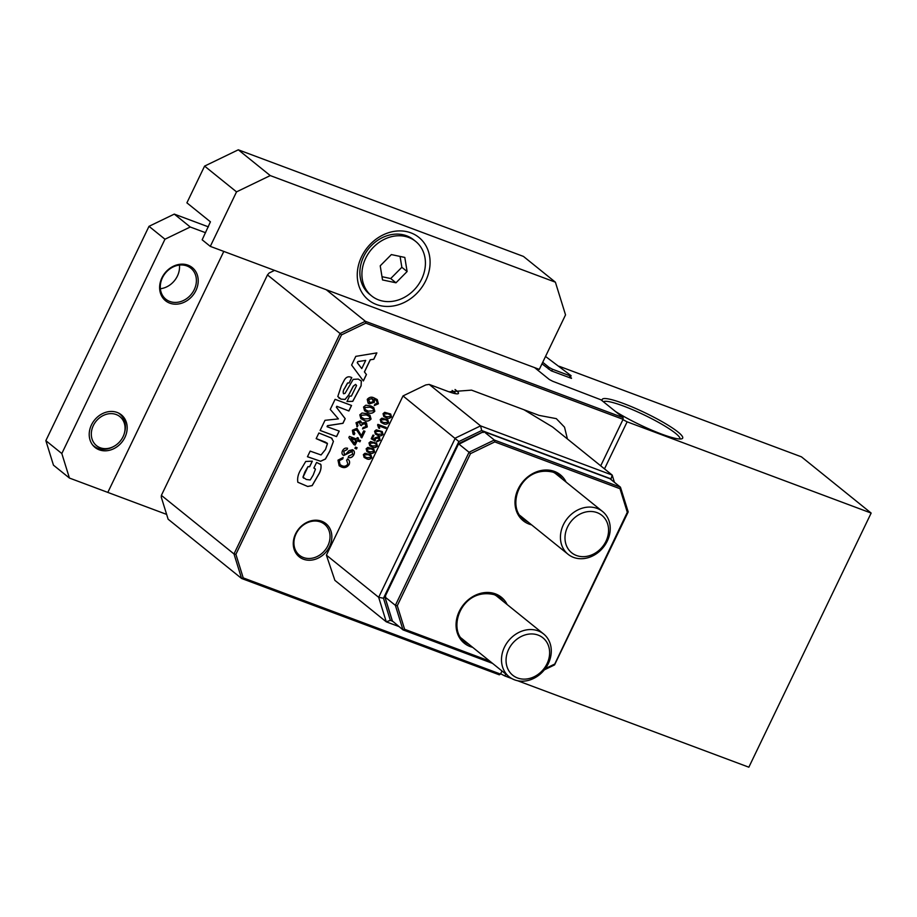 <?xml version="1.0" encoding="UTF-8"?>
<svg xmlns="http://www.w3.org/2000/svg" width="917" height="917" viewBox="0 0 917 917"><rect width="100%" height="100%" fill="white"/><g stroke="black" fill="none" stroke-linecap="round" stroke-linejoin="round"><path stroke-width="1.38" d="M315.448 469.206L313.889 468.014L316.583 462.42L320.893 464.61C321.466 468.048 320.595 471.556 318.279 475.132L312.193 485.62L307.722 486.491L297.842 482.25C297.119 477.917 298.289 473.459 301.338 468.874L305.728 461.457L312.33 461.171L309.637 466.764L308.032 466.661L303.011 477.218L306.301 479.476L310.233 479.958L313.19 475.063L315.448 469.206L314.967 468.576M320.835 464.564L320.239 463.945L320.835 464.564C321.408 468.002 320.537 471.51 318.222 475.086L312.135 485.574L307.665 486.446L297.784 482.204M386.08 417.716L383.822 416.513L383.042 413.693L384.716 412.329L390.688 414.025L391.479 416.857C389.84 418.553 388.04 418.84 386.08 417.716L383.787 416.49M386.229 427.482L385.77 428.445L379.26 426.004L379.615 428.388L378.652 428.033L377.598 424.995L377.896 424.376L386.229 427.482M377.644 435.254L375.374 434.05L374.606 431.219L376.279 429.855L382.24 431.552L383.031 434.394C381.403 436.091 379.604 436.377 377.644 435.254L375.351 434.028M366.387 458.638L364.129 457.434L363.35 454.603L365.035 453.239L370.995 454.935L371.786 457.766C370.147 459.463 368.347 459.761 366.387 458.638L364.095 457.411M372.015 446.946L369.757 445.742L368.978 442.911L370.651 441.547L376.623 443.243L377.403 446.086C375.775 447.783 373.976 448.069 372.015 446.946L369.723 445.719M363.866 420.204L360.839 418.599L359.808 414.828L362.043 413.005L366.995 413.682L369.998 415.275L371.053 419.046C368.875 421.316 366.479 421.694 363.866 420.204L360.817 418.576M534.611 367.625L549.34 379.512L552.699 381.266L601.025 399.835L623.09 417.636L623.079 419.333L365.814 323.151L341.502 334.888L235.898 554.315L243.211 577.882L500.487 674.075L499.318 674.82L241.584 578.467L168.12 519.194L161.266 497.129L161.381 495.375L233.984 553.948L340.069 333.501L267.466 274.928L161.381 495.375M623.079 419.333L600.715 465.825L622.941 419.642L627.125 421.831L604.498 468.874M505.76 674.029L504.831 675.955L500.636 673.766L501.977 670.98L500.487 674.075M329.558 546.578A21.297 17.881 -51.1 0 1 303.424 559.21A21.297 17.881 -51.1 0 1 295.561 533.866A21.297 17.881 -51.1 0 1 321.695 521.246A21.297 17.881 -51.1 0 1 329.558 546.578M567.417 438.968L564.517 427.162L556.31 418.645L539.093 415.39L471.544 390.138L449.043 391.823M361.779 437.787L356.3 429.58L353.492 430.738L354.833 433.535L354.077 434.75L353.045 434.119L352.38 430.268L356.942 428.308L361.401 435.609L363.694 430.841L364.977 431.311L361.837 437.833L361.011 437.375L361.779 437.787L364.909 431.288M356.243 429.534L356.942 429.935L353.435 430.692L354.776 433.489L354.019 434.704L353.022 434.096M353.928 433.03L354.833 433.535M356.942 428.308L361.401 435.609M357.206 426.692L356.002 422.737L360.243 420.914L361.814 423.127L365.425 422.29L366.502 422.897L367.258 426.921L362.593 428.927L363.063 427.597L366.124 426.474L364.828 423.562L361.745 424.754L361.481 425.694L360.266 425.052L359.567 422.164L357.16 423.127L358.02 425.522L357.263 426.749L356.724 426.371L357.951 425.488L357.16 423.127M365.608 424.009L364.771 423.516L361.688 424.709L361.413 425.648L360.266 425.041M360.06 422.428L357.091 423.081M360.243 420.914L360.966 421.316M367.614 412.409L364.588 410.805L363.556 407.033L365.791 405.211L370.755 405.887L373.746 407.48L374.801 411.252C372.623 413.521 370.227 413.899 367.614 412.409L364.565 410.782M369.207 452.792L366.938 451.588L366.158 448.757L367.843 447.393L373.804 449.089L374.594 451.932C372.967 453.617 371.167 453.915 369.207 452.792L366.915 451.565M374.354 405.543L374.824 404.225L377.323 403.216L376.371 400.477L374.193 399.331L374.445 402.219L369.425 403.893L368.095 403.171L367.236 399.388C369.299 397.05 371.614 396.58 374.182 397.978L377.254 399.571L378.412 403.755L374.354 405.543M359.923 441.811L357.217 440.802L355.154 445.1L353.87 444.619L348.85 437.592L349.423 436.389L356.553 439.048L357.24 437.615L358.524 438.097L357.836 439.53L360.541 440.538L359.923 441.811L357.16 440.756L355.097 445.054L353.847 444.585M356.484 448.975L354.913 448.39L355.521 447.118L357.091 447.702L356.484 448.975L354.925 448.367M352.426 451.302L343.783 455.485C341.938 454.58 341.514 453.021 342.488 450.809C343.715 448.516 345.411 447.668 347.577 448.264L347.107 449.594L343.795 451.244L344.425 454.224L345.732 454.236L348.987 450.648L352.506 449.743C354.466 450.74 354.913 452.425 353.847 454.786C352.46 457.308 350.569 458.213 348.173 457.503L348.643 456.173L352.621 454.202L351.933 451.026L343.783 455.485L342.935 455.015M352.506 449.743L353.354 450.213M347.486 458.936C349.515 460.151 350.076 462.008 349.171 464.495C347.016 467.51 344.391 468.323 341.273 466.936L339.175 465.779L337.983 460.174L343.13 457.491L342.809 458.878L339.233 460.712L340.092 464.69L341.892 465.664C344.184 466.799 346.179 466.26 347.875 464.059L346.592 460.093L347.979 459.302M373.815 359.246L370.319 359.796L364.462 371.947L366.445 374.549L363.373 380.945L351.612 365.046L355.796 356.358L376.876 352.896L373.815 359.246L370.25 359.751L364.404 371.901L366.387 374.503L363.327 380.876M346.993 401.508L349.606 396.087L351.383 396.098L356.587 385.518L355.647 384.441L353.332 386.217L348.712 395.055L345.124 399.434L341.113 399.17L337.8 396.534L341.422 385.633L344.379 380.016C346.11 377.07 348.322 376.153 351.005 377.277L351.784 377.563L349.171 382.985L347.612 383.031L344.815 388.12C343.256 390.31 342.855 392.189 343.611 393.783L345.033 393.382L353.183 379.386L358.238 379.076L361.321 381.059L361.126 385.805L352.758 401.371L346.993 401.508M356.587 385.518L355.59 384.383L353.274 386.172L348.655 395.009L345.067 399.388L341.055 399.124L338.854 397.955M360.645 380.349L361.321 381.059L361.069 385.759L352.701 401.325L347.016 401.474M320.113 430.451L324.996 420.318L338.396 418.897L330.246 409.406L335.095 399.331L351.543 405.474L348.896 410.988L336.848 406.334L336.413 407.24L345.193 418.691L342.958 423.333L327.518 425.717L327.048 426.703L339.221 431.093L336.562 436.607L320.113 430.451M327.449 443.645L316.182 438.624L318.875 433.007L331.45 438.039L333.433 441.364L329.891 451.026L325.443 459.05L320.618 461.285L307.459 456.735L310.164 451.118L321.053 454.958L325.512 449.468L327.449 443.645L326.922 442.945M331.45 438.039L332.034 438.429M378.492 436.698L380.188 440.309L376.692 441.799L377.047 440.802L379.329 440L378.079 437.673L375.489 438.532L375.099 441.054L371.225 438.762L373.001 435.071L373.964 435.426L372.566 438.326L374.434 439.426L374.766 437.948L378.492 436.698L379.478 437.249L380.131 440.263L376.635 441.753M378.813 438.062L375.431 438.486L375.03 441.008L371.225 438.762M383.272 423.562L381.002 422.359L380.223 419.539L381.908 418.163L387.868 419.871L388.659 422.703C387.031 424.399 385.232 424.686 383.272 423.562L380.979 422.336M296.076 533.809A19.922 16.724 128.9 0 0 299.469 555.266A19.922 16.724 128.9 0 0 327.885 545.707A19.922 16.724 128.9 0 0 324.492 524.249A19.922 16.724 128.9 0 0 296.076 533.809M545.535 356.461L571.108 375.706L570.065 377.873M548.435 369.035L549.18 367.499L542.726 362.295M549.18 367.499L552.527 369.264L551.69 371.007M569.239 377.563L570.076 375.821L552.527 369.264M570.076 375.821L571.108 375.706M326.234 289.715L365.367 321.282L623.09 417.636M243.211 577.882L241.584 578.467L233.984 553.948L235.898 554.315M274.55 270.389L269.128 273.014L267.466 274.928M341.502 334.888L340.069 333.501L365.367 321.282L365.814 323.151M365.551 423.963L364.771 423.516M361.814 423.127L360.186 420.869M367.258 426.921L362.536 428.881M366.479 422.875L367.201 426.875M369.964 415.252L370.995 419C368.817 421.27 366.422 421.648 363.808 420.158M360.862 415.263L361.562 417.441L364.473 418.931L369.929 418.588L369.23 416.387L366.33 414.908L360.862 415.263L361.619 417.487M366.33 414.908L360.92 415.309M369.173 416.341L366.387 414.954M373.712 407.457L374.744 411.206C372.566 413.475 370.17 413.854 367.557 412.363M372.955 408.581L370.078 407.114L364.611 407.469L365.31 409.647L368.221 411.137L373.678 410.793L372.99 408.604L370.136 407.159L364.668 407.515L365.31 409.647M376.589 443.22L377.345 446.029C375.718 447.725 373.918 448.023 371.958 446.9M376.016 444.069L373.849 442.957L369.757 443.232L370.308 444.894M373.849 442.957L369.815 443.278L370.33 444.917L372.474 445.994L376.566 445.731L376.05 444.092L373.907 443.003M373.781 449.066L374.537 451.875C372.91 453.571 371.11 453.869 369.15 452.746M373.208 449.915L371.041 448.803L366.938 449.066L367.465 450.705L369.666 451.829L373.758 451.577L373.23 449.938L371.098 448.849L366.995 449.124L367.522 450.751M370.961 454.912L371.729 457.721C370.09 459.417 368.29 459.704 366.33 458.592M370.388 455.749L368.221 454.649L364.129 454.912L364.679 456.574M368.221 454.649L364.187 454.97L364.714 456.597L366.846 457.675L370.938 457.423L370.422 455.783L368.279 454.694M377.219 399.537L378.354 403.709L374.296 405.497M376.348 400.454L374.136 399.285L374.388 402.173L369.356 403.847L368.061 403.148M372.864 399.136L371.855 398.586L368.405 399.571L370.055 402.597M369.161 402.127L370.113 402.643L373.437 401.508L371.912 398.631L368.462 399.617L370.113 402.643M371.855 398.586L372.841 399.113M358.455 438.074L357.836 439.53M360.473 440.515L359.865 441.765M355.934 440.32L350.924 438.418L354.478 443.358L355.934 440.32L350.982 438.475L354.478 443.358M357.022 447.668L356.426 448.929M343.726 455.44L342.901 454.992M347.509 448.253L347.05 449.548L343.737 451.198L344.368 454.179M353.847 454.786L353.79 454.74C352.403 457.262 350.512 458.168 348.116 457.457M352.449 449.697C354.409 450.694 354.856 452.379 353.79 454.74M349.171 464.495L349.113 464.449C346.958 467.464 344.322 468.278 341.216 466.891L339.141 465.756M347.428 458.89C349.457 460.105 350.019 461.962 349.113 464.449M343.073 457.491L342.752 458.821L339.175 460.655L340.035 464.644M376.784 352.907L373.758 359.2M365.711 360.392L357.779 361.585L357.24 362.696L361.768 368.588L365.711 360.392L357.836 361.63L357.298 362.742L361.768 368.588M356.53 385.472L355.59 384.383L356.53 385.472M351.715 377.54L349.113 382.939L347.554 382.985L344.758 388.074C343.199 390.264 342.786 392.144 343.543 393.737M360.61 380.326L361.264 381.013M351.475 405.452L348.838 410.942L336.791 406.288L336.356 407.194L345.124 418.645L342.901 423.276L327.461 425.671L327.048 426.703M339.152 431.07L336.505 436.561L320.125 430.44M325.501 442.177L316.193 438.601M327.392 443.599L325.443 442.132M333.433 441.364L329.833 450.981L325.386 459.004L320.56 461.24L307.47 456.712M331.392 437.994L333.375 441.318M378.79 438.039L378.022 437.627M373.895 435.403L372.566 438.326M382.217 431.529L382.974 434.349C381.346 436.045 379.546 436.332 377.586 435.208M381.644 432.377L379.478 431.265L375.374 431.54L375.936 433.202M379.478 431.265L375.431 431.586L375.959 433.225L378.102 434.303L382.194 434.039L381.678 432.4L379.535 431.322M385.77 428.445L379.202 425.958L379.558 428.342L378.652 428.01M386.16 427.46L385.713 428.399M387.845 419.848L388.602 422.657C386.974 424.353 385.174 424.64 383.214 423.516M387.295 420.708L385.106 419.585L381.002 419.848L381.529 421.488L383.73 422.611L387.822 422.359L387.295 420.708L385.163 419.631L381.059 419.894L381.529 421.488M390.653 414.003L391.41 416.811C389.782 418.507 387.983 418.794 386.023 417.671M390.115 414.862L387.914 413.739L383.822 414.003L384.338 415.642L386.538 416.765L390.631 416.513L390.115 414.862L387.971 413.785L383.879 414.048L384.338 415.642M312.25 461.159L309.579 466.719L307.974 466.615L304.891 471.98L302.954 477.161L303.619 478.181M315.391 469.16L313.832 467.968M607.26 541.099A27.476 23.074 -51.1 0 1 568.082 554.292A27.476 23.074 -51.1 0 1 563.393 524.707A27.476 23.074 -51.1 0 1 602.584 511.514A27.476 23.074 -51.1 0 1 607.26 541.099M567.589 526.897A24.048 20.185 128.9 0 0 576.472 555.507A24.048 20.185 128.9 0 0 605.977 541.248A24.048 20.185 128.9 0 0 597.093 512.637A24.048 20.185 128.9 0 0 567.589 526.897M548.32 663.576A27.476 23.074 -51.1 0 1 509.141 676.757A27.476 23.074 -51.1 0 1 504.453 647.173A27.476 23.074 -51.1 0 1 543.643 633.991A27.476 23.074 -51.1 0 1 548.32 663.576M508.648 649.362A24.048 20.185 128.9 0 0 517.532 677.972A24.048 20.185 128.9 0 0 547.036 663.713A24.048 20.185 128.9 0 0 538.153 635.114A24.048 20.185 128.9 0 0 508.648 649.362M470.478 453.64L469.046 452.253L494.332 440.034L620.454 487.191L610 478.754L483.878 431.598L494.332 440.034L494.779 441.902L470.478 453.64L397.29 605.713L404.603 629.28L402.976 629.864L392.373 620.969M385.667 596.348L384.911 596.91L385.667 596.348L384.911 596.91L395.365 605.346L469.046 452.253L458.592 443.828L384.911 596.91L392.522 621.428M397.29 605.713L395.365 605.346L402.976 629.864L492.544 663.369M628.065 511.709L627.308 512.282L628.065 511.709L627.308 512.282L619.995 488.715L620.454 487.191L628.179 511.858M554.395 664.802L627.308 512.282M458.855 444.275L483.775 431.54L609.885 478.697M483.878 431.598L483.167 432.526L483.878 431.598M123.635 421.465A18.627 15.635 128.9 0 0 101.386 416.536A18.627 15.635 128.9 0 0 92.743 440.802A18.627 15.635 128.9 0 0 113.777 446.441A18.627 15.635 128.9 0 0 124.334 433.363A18.627 15.635 128.9 0 0 123.635 421.465M118.236 412.902A20.61 17.308 -51.1 0 1 119.68 413.922A20.61 17.308 -51.1 0 1 123.829 419.264A20.61 17.308 -51.1 0 1 124.597 432.423L124.334 433.363M113.777 446.441L112.917 446.9A20.61 17.308 -51.1 0 1 93.798 446.006A20.61 17.308 -51.1 0 1 92.491 444.814M208.4 226.866L174.287 214.108L190.255 227.003L164.968 239.222L149.001 226.327L45.85 440.653L61.817 453.537L69.428 478.055L107.816 492.406L223.805 251.418L107.816 492.406L166.63 514.403M91.471 424.88A20.953 17.595 -51.1 0 1 121.342 414.828A20.953 17.595 -51.1 0 1 124.918 437.386A20.953 17.595 -51.1 0 1 95.036 447.439A20.953 17.595 -51.1 0 1 91.471 424.88M118.66 413.108L119.68 413.922M161.919 277.817A21.297 17.881 -51.1 0 1 188.054 265.185A21.297 17.881 -51.1 0 1 195.917 290.529A21.297 17.881 -51.1 0 1 169.783 303.16A21.297 17.881 -51.1 0 1 161.919 277.817M194.244 289.646A19.922 16.724 128.9 0 0 190.851 268.2A19.922 16.724 128.9 0 0 162.435 277.759A19.922 16.724 128.9 0 0 165.828 299.206A19.922 16.724 128.9 0 0 194.244 289.646M160.383 288.729A19.922 16.724 128.9 0 0 177.394 276.063A19.922 16.724 128.9 0 0 179.457 265.082M69.428 478.055L53.461 465.171L45.85 440.653M164.968 239.222L61.817 453.537M205.58 232.723L190.255 227.003M174.287 214.108L149.001 226.327M92.777 445.181A20.953 17.595 128.9 0 0 92.789 445.181L93.798 446.006M455.646 393.691A20.61 3.015 25.7 0 0 453.594 391.559A20.61 3.015 25.7 0 0 452.127 390.447M455.038 389.507A22.673 3.313 -154.3 0 1 458.019 393.737A22.673 3.313 -154.3 0 1 447.611 391.307L429.179 384.406L480.577 425.878L612.189 475.075L552.596 427.013L524.031 409.761M611.318 479.82L611.031 478.892L481.689 430.532L458.867 441.558L383.466 598.239L390.333 620.362L392.361 621.118M458.867 441.558L403.01 395.926L326.395 555.14L378.664 597.311L455.291 438.097L480.577 425.878L481.689 430.532M398.838 626.517L386.275 621.829L334.877 580.358L326.395 555.14M403.01 395.926L425.775 384.934L429.179 384.406M611.031 478.892L612.189 475.075L614.436 482.331M390.333 620.362L386.275 621.829L378.664 597.311L383.466 598.239M602.492 401.016A44.646 6.522 -154.3 0 1 602.24 400.477A44.646 6.522 -154.3 0 1 623.571 403.537A44.646 6.522 -154.3 0 1 666.888 424.479A44.646 6.522 -154.3 0 1 681.824 438.785A44.646 6.522 -154.3 0 1 661.317 433.993A44.646 6.522 -154.3 0 1 615.456 411.481M679.967 439.002A42.595 6.224 25.7 0 0 662.338 424.548A42.595 6.224 25.7 0 0 623.56 406.071A42.595 6.224 25.7 0 0 603.455 401.795M571.44 378.366L551.277 370.846L541.981 363.831M571.532 378.171L570.374 377.231M517.601 680.735L748.845 767.197L871.15 513.073L801.447 456.838L559.255 366.296M871.15 513.073L627.125 421.831M504.831 675.955L511.812 678.569M376.428 304.501A40.188 33.746 -51.1 0 1 361.585 256.691A40.188 33.746 -51.1 0 1 410.908 232.861A40.188 33.746 -51.1 0 1 425.752 280.682A40.188 33.746 -51.1 0 1 376.428 304.501M270.251 175.583L236.529 191.871L210.302 246.375L539.311 369.379L565.537 314.886L555.393 282.184L523.447 256.416L238.305 149.803L270.251 175.583L555.393 282.184M210.302 246.375L202.164 239.807L210.429 221.822L186.896 202.84L204.583 166.103L238.305 149.803M236.529 191.871L204.583 166.103M371.672 295.95L369.643 294.311A35.029 29.413 -51.1 0 1 367.041 291.893A35.029 29.413 -51.1 0 1 371.557 245.424A35.029 29.413 -51.1 0 1 413.636 239.773L415.665 241.412A35.029 29.413 128.9 0 0 373.586 247.063A35.029 29.413 128.9 0 0 371.672 295.95A35.029 29.413 128.9 0 0 413.739 290.311A35.029 29.413 128.9 0 0 415.665 241.412M407.114 271.535L404.81 257.436L391.364 254.582L380.223 265.827L382.527 279.937L395.972 282.791L407.114 271.535L401.852 267.294L400.076 256.428M381.999 276.693L390.711 278.55L395.972 282.791M390.711 278.55L401.852 267.294M562.476 479.167A28.163 23.647 128.9 0 0 558.866 475.373L553.375 472.244C520.753 464.208 505.531 506.711 523.504 519.217A28.163 23.647 128.9 0 0 527.974 521.933M531.596 524.856A29.539 24.805 -51.1 0 1 529.098 524.088A29.539 24.805 -51.1 0 1 518.185 488.944A29.539 24.805 -51.1 0 1 554.441 471.43A29.539 24.805 -51.1 0 1 566.098 482.09M503.536 601.632A28.163 23.647 128.9 0 0 499.925 597.838L494.435 594.72C461.813 586.674 446.59 629.188 464.564 641.682A28.163 23.647 128.9 0 0 469.034 644.41M472.656 647.333A29.539 24.805 -51.1 0 1 470.157 646.565A29.539 24.805 -51.1 0 1 459.245 611.41A29.539 24.805 -51.1 0 1 495.501 593.895A29.539 24.805 -51.1 0 1 507.158 604.555M558.866 475.373A28.163 23.647 128.9 0 0 553.501 472.278M499.925 597.838A28.163 23.647 128.9 0 0 494.561 594.743M492.498 663.335L403.239 629.956M404.603 629.28L489.735 661.111M545.306 668.608L554.12 664.344M619.995 488.715L494.779 441.902M568.082 554.292L519.939 515.457M602.584 511.514L554.441 472.679M509.141 676.757L460.999 637.923M543.643 633.991L495.501 595.144M628.168 511.973L554.567 664.905L544.354 669.846M384.796 596.761L392.396 621.233M483.58 431.552L458.408 443.713L384.808 596.646"/></g></svg>
